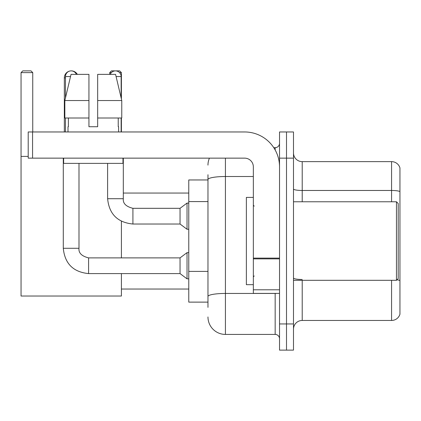 <?xml version="1.0" encoding="UTF-8"?>
<svg xmlns="http://www.w3.org/2000/svg" width="421" height="421" viewBox="0 0 421 421"><rect width="100%" height="100%" fill="white"/><g stroke="black" fill="none" stroke-linecap="round" stroke-linejoin="round"><path stroke-width="0.63" d="M207.969 196.354L207.969 174.72L207.969 179.956L188.771 179.956L188.771 302.125L207.969 302.125M207.969 307.362L207.969 174.72M279.528 323.944L279.528 350.125L286.506 350.125L286.506 323.944L286.506 350.125L293.49 350.125L293.49 323.944L286.506 323.944L286.506 158.143L286.506 323.944L279.528 323.944L279.528 158.143L286.506 158.143L286.506 131.962L286.506 158.143L293.49 158.143L293.49 323.944M293.49 158.143L293.49 131.962L279.528 131.962L279.528 158.143M225.424 158.143L225.424 334.416L275.16 334.416L275.16 293.4M273.771 147.671L275.16 147.671A4.363 4.363 0 0 0 279.528 143.308M207.969 299.51L207.969 276.639M279.528 338.779A4.363 4.363 0 0 0 275.16 334.416M207.969 165.121A17.45 17.45 0 0 1 209.426 158.143M225.424 334.416A17.45 17.45 0 0 1 207.969 316.96M293.49 329.18A8.725 8.725 0 0 1 302.215 320.455L391.572 320.455L391.572 280.312M399.95 167.916A8.725 8.725 0 0 0 391.572 161.632A8.725 8.725 0 0 1 399.95 167.916L399.95 314.171A8.725 8.725 0 0 1 391.572 320.455M396.961 279.807A8.725 1.516 180 0 1 399.95 280.575L399.95 191.566A8.725 1.516 180 0 0 391.572 190.476L391.572 161.632L302.215 161.632A8.725 8.725 0 0 1 293.49 152.907A8.725 8.725 0 0 0 302.215 161.632L302.215 201.775M97.667 126.726L88.942 126.726L97.667 126.726L88.942 126.726L97.667 126.726L97.667 74.37L115.57 74.37L121.769 100.545L121.769 118.001L97.667 118.001M111.376 72.623L109.713 72.623L111.454 70.875L119.659 70.875L121.406 72.623L121.406 98.998L121.769 100.545L97.667 100.545M64.334 131.962L64.334 77.859A6.983 6.983 0 0 1 69.576 71.096M71.223 70.881A6.983 6.983 0 0 1 71.312 70.875A6.983 6.983 0 0 1 77.359 74.37M121.406 273.592L121.406 296.021L21.05 296.021L21.05 72.623L22.797 70.875L30.996 70.875L32.743 72.623L21.05 72.623M32.743 131.962L32.743 72.623M21.05 156.396L28.207 156.396M121.406 257.884L121.406 221.251M121.406 118.001L121.406 131.962M121.406 72.623L119.564 72.623M109.713 72.623L109.713 74.37M65.466 97.888L65.466 76.548A5.673 5.673 0 0 1 76.375 74.37M63.287 158.143L63.287 248.285L78.995 248.285C78.464 252.942 81.663 256.142 88.594 257.884L180.046 257.884L180.046 273.592L88.594 273.592L88.594 257.884C81.663 256.142 78.464 252.942 78.995 248.285L78.995 163.38M180.046 257.884L187.024 252.647L187.024 278.828L188.771 278.828M65.466 118.001L65.466 131.962M110.234 74.37A5.673 5.673 0 0 1 121.143 76.548L121.143 97.888M107.618 163.38L107.618 198.717C109.134 214.073 117.57 222.509 132.92 224.025C117.57 222.509 109.134 214.073 107.618 198.717L123.321 198.717C122.795 203.375 125.995 206.574 132.92 208.316L180.046 208.316L180.046 224.025L132.92 224.025L132.92 208.332M180.046 208.316L187.024 203.085L187.024 229.261L188.771 229.261M121.143 118.001L121.143 131.962M279.528 293.4L253.347 293.4L253.347 258.115L279.528 258.115M279.528 166.869A34.906 34.906 0 0 0 244.622 131.962L32.57 131.962L32.57 158.143L244.622 158.143A8.725 8.725 0 0 1 253.347 166.869L253.347 258.115M32.57 158.143L28.207 158.143L28.207 131.962L32.57 131.962M88.942 100.545L88.942 118.001L88.942 100.545L64.839 100.545L71.038 74.37L88.942 74.37L88.942 126.726M67.997 126.726L68.376 126.726L67.997 126.726L67.997 131.962M118.611 126.726L118.233 126.726L118.611 126.726L118.611 131.962M118.233 118.001L118.233 126.726M68.376 126.726L68.376 118.001M63.634 158.143L63.634 163.38L122.974 163.38L122.974 158.143M88.942 118.001L64.839 118.001L64.839 100.545L71.038 74.37M121.769 118.001L121.769 100.545L115.57 74.37M396.461 201.775L398.203 203.517L398.203 278.565L396.461 280.312L396.461 201.775L293.49 201.775M253.347 197.412L246.364 197.412L246.364 284.675L253.347 284.675M207.969 201.591L188.771 201.591M207.969 271.403L188.771 271.403M276.676 293.4A4.363 0.758 0 0 1 275.16 293.448L225.424 293.448A17.45 3.031 180 0 0 207.969 296.479M207.969 179.546A17.45 3.031 180 0 1 225.424 176.515L253.347 176.515M275.16 149.971L275.16 147.671M302.215 280.312L302.215 320.455M391.572 201.775L391.572 190.476L302.215 190.476A8.725 1.516 0 0 1 293.49 188.961M302.215 279.486A8.725 1.516 0 0 1 293.49 277.971M65.466 77.859L64.334 77.859M65.466 76.548L70.523 76.548M123.321 158.143L123.306 198.717M116.091 76.548L121.143 76.548M279.528 258.873L253.347 258.873M253.347 289.795L279.528 289.795M121.406 289.038L188.771 289.038M123.321 193.05L188.771 193.05M63.287 248.285C64.802 263.641 73.238 272.077 88.594 273.592C73.238 272.077 64.802 263.641 63.287 248.285C64.802 263.641 73.238 272.077 88.594 273.592M180.046 273.592L187.024 278.828M78.995 248.285C78.464 252.942 81.663 256.142 88.594 257.884M187.024 252.647L188.771 252.647M180.046 224.025L187.024 229.261M123.321 198.717C122.795 203.375 125.995 206.574 132.92 208.316M187.024 203.085L188.771 203.085M293.49 280.312L396.461 280.312M254.221 206.137L253.347 205.264M254.221 275.95L253.347 276.818"/></g></svg>
